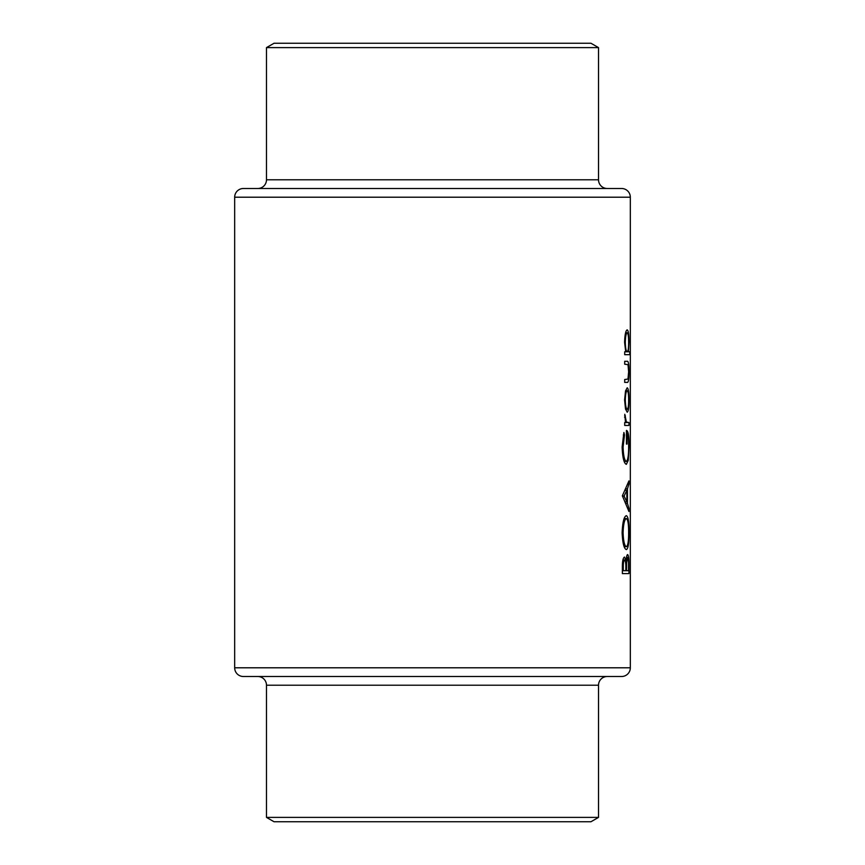 <?xml version="1.0" encoding="UTF-8"?>
<svg xmlns="http://www.w3.org/2000/svg" width="865" height="865" viewBox="0 0 865 865"><rect width="100%" height="100%" fill="white"/><g stroke="black" fill="none" stroke-linecap="round" stroke-linejoin="round"><path stroke-width="1.3" d="M607.23 188.494A8.715 8.715 0 0 1 598.515 179.779L598.515 47.607L266.485 47.607L266.485 179.779L598.515 179.779M257.77 188.494A8.715 8.715 0 0 0 266.485 179.779M630.326 197.209L234.674 197.209A8.715 8.715 0 0 1 243.389 188.494L621.611 188.494A8.715 8.715 0 0 1 630.326 197.209L630.326 667.791A8.715 8.715 0 0 1 621.611 676.506L243.389 676.506A8.715 8.715 0 0 1 234.674 667.791L630.326 667.791M266.485 47.607L274.043 43.25L590.957 43.25L598.515 47.607M257.77 676.506A8.715 8.715 0 0 1 266.485 685.221L266.485 817.393L598.515 817.393L598.515 685.221L266.485 685.221M607.23 676.506A8.715 8.715 0 0 0 598.515 685.221M598.515 817.393L590.957 821.75L274.043 821.75L266.485 817.393M624.595 399.987L625.514 408.972L627.201 412.205C628.412 411.567 629.006 407.491 628.996 399.987C629.006 392.505 628.412 388.439 627.201 387.79L625.514 391.023L624.595 399.987L625.287 399.998C625.471 394.278 626.119 391.175 627.212 390.688C628.141 391.175 628.617 394.278 628.639 399.998L628.996 399.987M624.703 354.682L629.785 354.682L629.785 351.785L628.401 351.785L628.996 342.162C628.996 334.625 628.39 330.517 627.179 329.846C625.719 330.56 624.854 334.69 624.595 342.248L625.709 351.785L624.703 351.785L624.703 354.682L629.785 354.682M624.703 425.45L628.952 425.45L628.952 422.553L626.39 422.034L624.79 414.27L625.514 422.553L624.703 422.553L624.703 425.45L628.952 425.45M622.368 495.796L628.952 511.529L628.952 508.361L627.449 503.452L627.449 488.822L628.952 484.054L628.952 480.897L622.368 495.796M622.368 573.603L628.952 573.603L628.952 564.877C628.985 558.736 628.552 555.298 627.644 554.562C626.93 554.735 626.411 556.801 626.098 560.779L624.53 557.049C623.049 557.806 622.335 561.223 622.368 567.31L622.368 573.603L628.952 573.603M622.13 532.84C622.627 543.22 624.043 548.81 626.39 549.599C628.206 548.691 629.093 543.025 629.05 532.581C629.093 522.179 628.195 516.535 626.357 515.67C623.989 516.502 622.573 522.222 622.13 532.84M623.892 432.478L622.13 446.989C622.551 457.639 623.968 463.424 626.357 464.343L628.25 460.385L629.05 446.405C629.125 436.155 628.25 430.824 626.444 430.413L626.444 444.069L627.082 444.069L627.082 433.311C628.163 434.954 628.682 439.236 628.639 446.156C628.693 455.163 627.925 460.267 626.336 461.456C624.476 460.504 623.384 455.714 623.081 447.086L624.498 434.965L623.892 432.478M624.703 382.406L627.103 382.406C628.368 382.925 629.006 379.4 628.996 371.831C629.006 364.36 628.39 360.856 627.136 361.3L624.703 361.3L624.703 364.197L628.012 364.673L628.639 371.809L627.979 379.054L624.703 379.508L624.703 382.406L627.103 382.406M234.674 197.209L234.674 667.791M625.211 560.779L626.098 560.779M623.308 570.705L623.308 566.78C623.243 562.888 623.654 560.617 624.541 559.947C625.557 560.963 625.99 563.904 625.838 568.759L625.838 570.705L622.368 570.705M622.368 566.78L623.308 566.78M622.897 559.947L624.541 559.947M626.53 570.705L626.606 562.747L627.644 557.46C628.336 558.574 628.639 561.612 628.531 566.586L628.531 570.705L625.838 570.705M625.622 562.747L626.606 562.747M626.465 557.46L627.644 557.46M623.081 532.699C623.395 524.093 624.487 519.378 626.357 518.567C627.893 519.335 628.66 524.039 628.639 532.699C628.66 541.187 627.904 545.858 626.39 546.702C624.53 545.966 623.427 541.306 623.081 532.699L622.13 532.699M624.152 518.567L626.357 518.567M624.173 546.702L626.39 546.702M628.022 484.054L628.952 484.054M626.152 488.822L627.449 488.822M626.184 503.452L627.449 503.452M628.044 508.361L628.952 508.361M624.098 496.045L626.844 490.347L626.844 501.884L624.098 496.045L622.368 496.045M625.427 490.347L626.844 490.347M625.46 501.884L626.844 501.884M623.308 434.965L624.498 434.965M622.13 447.086L623.081 447.086M624.162 461.456L626.336 461.456M626.444 433.311L627.082 433.311M626.444 444.069L627.082 444.069M627.298 460.385L628.25 460.385M624.627 415.86L625.384 415.86M624.606 417.341L625.287 417.341M625.341 422.034L626.39 422.034M625.514 422.553L627.849 422.553L625.514 422.553M624.595 342.281L625.287 342.281C625.449 336.507 626.087 333.339 627.19 332.744C628.131 333.328 628.617 336.496 628.639 342.226C628.628 348.065 628.152 351.255 627.201 351.785L628.401 351.785M625.611 332.744L627.19 332.744M625.709 351.785L627.201 351.785C626.087 351.309 625.449 348.141 625.287 342.281M624.703 361.3L627.136 361.3M625.6 390.688L627.212 390.688M628.639 399.998C628.628 405.696 628.152 408.799 627.212 409.307C626.119 408.821 625.471 405.717 625.287 399.998M625.6 409.307L627.212 409.307M625.838 568.792L626.53 568.792"/></g></svg>

